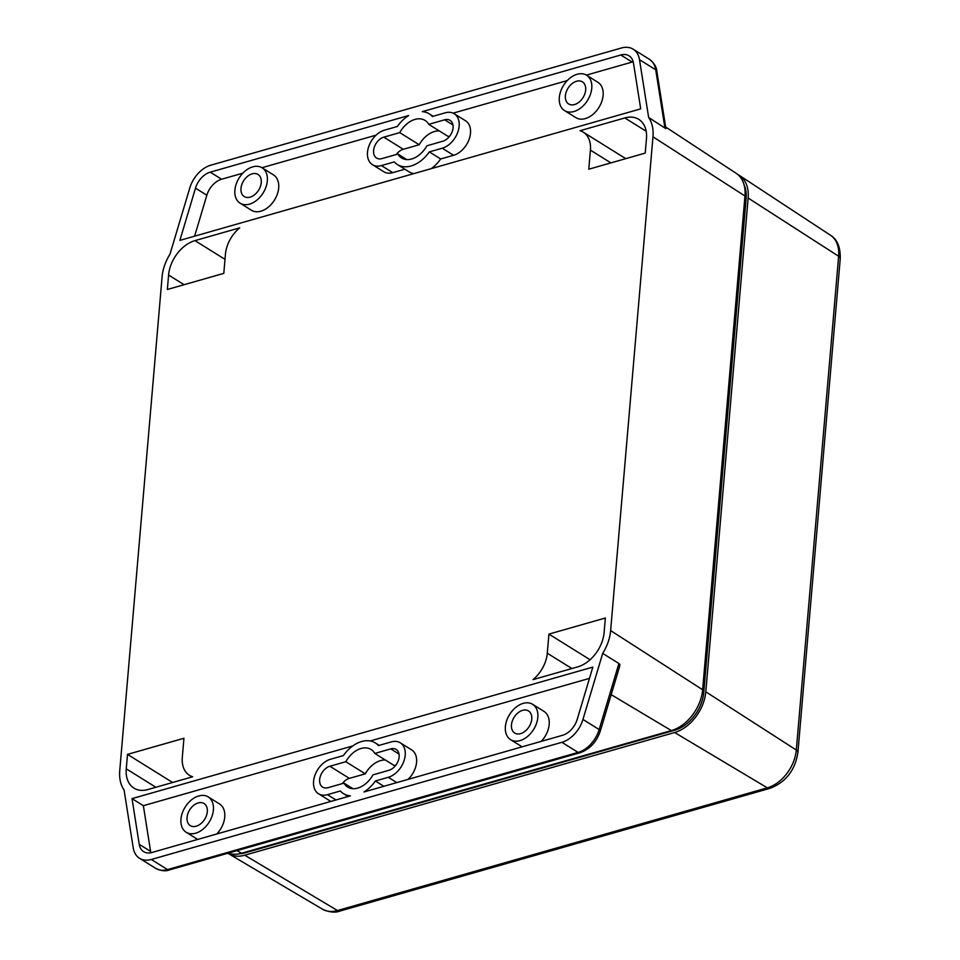 <?xml version="1.0" encoding="UTF-8"?>
<svg xmlns="http://www.w3.org/2000/svg" width="960" height="960" viewBox="0 0 960 960"><rect width="100%" height="100%" fill="white"/><g stroke="black" fill="none" stroke-linecap="round" stroke-linejoin="round"><path stroke-width="1.44" d="M195.588 833.22A20.832 14.16 121.9 0 1 186.168 832.26A20.832 14.16 121.9 0 1 182.292 813.072A20.832 14.16 121.9 0 1 198.78 795.948A20.832 14.16 121.9 0 1 208.2 796.896A20.832 14.16 121.9 0 1 212.064 816.084A20.832 14.16 121.9 0 1 195.588 833.22M197.676 839.436A20.832 14.16 121.9 0 1 197.508 839.34L186.168 832.26M520.008 740.616A20.832 14.16 121.9 0 1 510.588 739.668A20.832 14.16 121.9 0 1 506.724 720.48A20.832 14.16 121.9 0 1 523.2 703.356A20.832 14.16 121.9 0 1 532.62 704.304A20.832 14.16 121.9 0 1 536.484 723.492A20.832 14.16 121.9 0 1 520.008 740.616M522.096 746.844A20.832 14.16 121.9 0 1 521.94 746.736L510.588 739.668M252.708 166.86A20.832 14.16 -58.1 0 0 236.232 183.984A20.832 14.16 -58.1 0 0 240.096 203.172A20.832 14.16 -58.1 0 0 249.516 204.132A20.832 14.16 -58.1 0 0 265.992 186.996A20.832 14.16 -58.1 0 0 262.128 167.808A20.832 14.16 -58.1 0 0 252.708 166.86M240.096 203.172L251.448 210.252A20.832 14.16 -58.1 0 0 260.868 211.2A20.832 14.16 -58.1 0 0 277.344 194.076A20.832 14.16 -58.1 0 0 273.48 174.888L262.128 167.808M411.024 165.984A29.94 20.352 -58.1 0 0 429.312 151.908L440.664 158.976L453.576 155.292A19.788 13.452 -58.1 0 0 469.224 139.02A19.788 13.452 -58.1 0 0 465.552 120.792L454.2 113.724A19.788 13.452 -58.1 0 0 445.26 112.812L432.348 116.496A29.94 20.352 -58.1 0 0 429.156 113.784A29.94 20.352 -58.1 0 0 422.316 111.636L620.796 54.984A18.228 12.384 121.9 0 1 629.04 55.824A18.228 12.384 121.9 0 1 633.48 63.156L640.704 108.864L179.88 240.384L195.492 188.16A18.228 12.384 121.9 0 1 210.24 172.164L408.72 115.512A29.94 20.352 -58.1 0 0 397.344 126.492L384.432 130.176A19.788 13.452 -58.1 0 0 368.772 146.448A19.788 13.452 -58.1 0 0 372.444 164.676A19.788 13.452 -58.1 0 0 381.396 165.576L394.308 161.892A29.94 20.352 -58.1 0 0 397.488 164.616A29.94 20.352 -58.1 0 0 411.024 165.984M431.244 168.636A29.94 20.352 -58.1 0 0 440.664 158.976M577.14 74.268A20.832 14.16 -58.1 0 0 560.652 91.392A20.832 14.16 -58.1 0 0 564.516 110.58A20.832 14.16 -58.1 0 0 573.936 111.528A20.832 14.16 -58.1 0 0 590.424 94.404A20.832 14.16 -58.1 0 0 586.56 75.216A20.832 14.16 -58.1 0 0 577.14 74.268M564.516 110.58L575.868 117.648A20.832 14.16 -58.1 0 0 585.288 118.608A20.832 14.16 -58.1 0 0 601.776 101.484A20.832 14.16 -58.1 0 0 597.9 82.296L586.56 75.216M439.32 130.944A22.128 15.036 -58.1 0 0 434.484 131.52A22.128 15.036 -58.1 0 0 419.208 144.744L399.744 132.624L383.832 137.16A11.976 8.136 -58.1 0 0 374.352 147.012A11.976 8.136 -58.1 0 0 376.572 158.04A11.976 8.136 -58.1 0 0 381.996 158.592L397.908 154.044A22.128 15.036 -58.1 0 0 401.616 157.98A22.128 15.036 -58.1 0 0 426.9 145.776L442.824 141.228A11.976 8.136 -58.1 0 0 452.292 131.376A11.976 8.136 -58.1 0 0 450.072 120.348A11.976 8.136 -58.1 0 0 444.66 119.796L428.736 124.344A22.128 15.036 -58.1 0 0 425.028 120.408A22.128 15.036 -58.1 0 0 415.02 119.4A22.128 15.036 -58.1 0 0 399.744 132.624M574.536 104.544A13.02 8.844 -58.1 0 0 584.844 93.84A13.02 8.844 -58.1 0 0 582.42 81.852A13.02 8.844 -58.1 0 0 576.54 81.252A13.02 8.844 -58.1 0 0 566.232 91.956A13.02 8.844 -58.1 0 0 568.656 103.956A13.02 8.844 -58.1 0 0 574.536 104.544M250.116 197.136A13.02 8.844 -58.1 0 0 260.412 186.432A13.02 8.844 -58.1 0 0 258 174.444A13.02 8.844 -58.1 0 0 252.108 173.844A13.02 8.844 -58.1 0 0 241.812 184.548A13.02 8.844 -58.1 0 0 244.224 196.548A13.02 8.844 -58.1 0 0 250.116 197.136M342.336 783.6A11.976 8.136 121.9 0 1 349.356 778.38L365.28 773.832L345.816 761.712A22.128 15.036 121.9 0 1 361.092 748.488A22.128 15.036 121.9 0 1 371.1 749.496A22.128 15.036 121.9 0 1 374.808 753.432L390.72 748.896A11.976 8.136 121.9 0 1 396.144 749.436A11.976 8.136 121.9 0 1 398.364 760.464A11.976 8.136 121.9 0 1 388.884 770.316L372.972 774.864A22.128 15.036 121.9 0 1 347.688 787.068A22.128 15.036 121.9 0 1 343.98 783.132L328.056 787.68A11.976 8.136 121.9 0 1 322.644 787.128A11.976 8.136 121.9 0 1 320.424 776.1A11.976 8.136 121.9 0 1 329.892 766.248L345.816 761.712M365.28 773.832A22.128 15.036 121.9 0 1 380.544 760.608A22.128 15.036 121.9 0 1 385.392 760.032M522.6 710.34A13.02 8.844 121.9 0 1 528.492 710.94A13.02 8.844 121.9 0 1 530.904 722.928A13.02 8.844 121.9 0 1 520.608 733.632A13.02 8.844 121.9 0 1 514.716 733.044A13.02 8.844 121.9 0 1 512.304 721.044A13.02 8.844 121.9 0 1 522.6 710.34M198.18 802.932A13.02 8.844 121.9 0 1 204.06 803.532A13.02 8.844 121.9 0 1 206.484 815.52A13.02 8.844 121.9 0 1 196.176 826.224A13.02 8.844 121.9 0 1 190.296 825.636A13.02 8.844 121.9 0 1 187.884 813.636A13.02 8.844 121.9 0 1 198.18 802.932M665.652 127.008L736.176 173.316A36.552 24.828 121.9 0 1 744.96 195.996L702.636 689.772A36.552 24.828 121.9 0 1 671.376 730.584L241.512 853.272A36.552 24.828 121.9 0 1 228.18 853.152M664.86 127.584L655.716 69.78A5.208 3.012 -9 0 1 656.844 71.292L665.892 128.664L648.648 117.48L665.892 128.664M652.968 136.8A39.18 26.628 -58.1 0 0 648.648 117.48L639.504 59.676A26.04 17.688 -58.1 0 0 633.18 49.188A26.04 17.688 -58.1 0 0 621.396 48L210.84 165.18A26.04 17.688 -58.1 0 0 189.768 188.028L170.016 254.076A39.18 26.628 -58.1 0 0 162.084 276.9L119.748 770.676A39.18 26.628 -58.1 0 0 124.08 790.008L133.212 847.812A26.04 17.688 -58.1 0 0 139.548 858.288A26.04 17.688 -58.1 0 0 151.32 859.476L561.876 742.308A26.04 17.688 -58.1 0 0 582.948 719.448L602.7 653.4A39.18 26.628 -58.1 0 0 610.632 630.576L652.968 136.8L744.96 195.996M618.912 663.504L619.944 664.584L619.488 666.912L600.336 730.956A5.208 1.428 -163.3 0 0 599.16 729.552L618.912 663.504L602.7 653.4M744.144 185.052A33.852 23.004 121.9 0 1 746.112 198.612L703.776 692.388A33.852 23.004 121.9 0 1 674.82 730.188L244.956 852.876A33.852 23.004 121.9 0 1 239.376 853.788M239.724 227.844A28.644 19.464 -58.1 0 0 225.432 254.28L223.8 273.372L167.352 289.488L168.588 275.052A30.828 20.94 121.9 0 1 194.952 240.624L239.724 227.844M183.936 738.276L127.5 754.38L126.252 768.828A30.828 20.94 -58.1 0 0 133.956 788.136A30.828 20.94 -58.1 0 0 147.9 789.54L192.66 776.772A28.644 19.464 121.9 0 1 189.456 775.32A28.644 19.464 121.9 0 1 182.304 757.368L183.936 738.276M363.996 791.964L562.476 735.312A18.228 12.384 -58.1 0 0 577.224 719.316L592.836 667.104L132.012 798.624L139.236 844.32A18.228 12.384 -58.1 0 0 143.676 851.664A18.228 12.384 -58.1 0 0 151.92 852.492L350.4 795.852A29.94 20.352 121.9 0 1 343.56 793.704A29.94 20.352 121.9 0 1 340.38 790.98L327.456 794.664A19.788 13.452 121.9 0 1 318.516 793.764A19.788 13.452 121.9 0 1 314.844 775.536A19.788 13.452 121.9 0 1 330.492 759.264L343.404 755.58A29.94 20.352 121.9 0 1 375.228 742.872A29.94 20.352 121.9 0 1 378.408 745.584L391.32 741.9A19.788 13.452 121.9 0 1 400.272 742.812A19.788 13.452 121.9 0 1 403.944 761.04A19.788 13.452 121.9 0 1 388.284 777.3L375.372 780.996A29.94 20.352 121.9 0 1 363.996 791.964M429.312 151.908L442.224 148.212A19.788 13.452 -58.1 0 0 457.872 131.952A19.788 13.452 -58.1 0 0 454.2 113.724M588.78 169.212L645.216 153.096L646.464 138.66A30.828 20.94 -58.1 0 0 638.76 119.352A30.828 20.94 -58.1 0 0 624.816 117.936L580.056 130.716A28.644 19.464 121.9 0 1 583.26 132.168A28.644 19.464 121.9 0 1 590.412 150.108L588.78 169.212M532.992 679.632A28.644 19.464 -58.1 0 0 547.284 653.208L548.916 634.104L605.364 618L604.128 632.436A30.828 20.94 121.9 0 1 577.764 666.864L532.992 679.632M397.488 164.616L408.84 171.684A29.94 20.352 -58.1 0 0 413.856 173.604M372.444 164.676L383.796 171.744A19.788 13.452 -58.1 0 0 392.748 172.656L404.844 169.2M194.604 236.184L206.844 195.24A18.228 12.384 121.9 0 1 221.592 179.232L242.832 173.172M261.972 167.712L376.08 135.144M586.392 75.12L632.148 62.064A18.228 12.384 121.9 0 1 633.192 61.812M453.144 113.148L567.264 80.58M449.844 135.996L448.2 136.476L428.736 124.344M419.208 144.744L403.284 149.292A11.976 8.136 -58.1 0 0 396.264 154.512M374.808 753.432L394.26 765.564L395.916 765.084M208.2 796.896L219.552 803.976A20.832 14.16 121.9 0 1 216.804 833.976M532.62 704.304L543.972 711.384A20.832 14.16 121.9 0 1 541.236 741.384M589.464 678.372L370.212 740.952M352.824 745.908L143.364 805.692L150.588 851.4A18.228 12.384 -58.1 0 0 150.876 852.744M330.924 801.408A19.788 13.452 121.9 0 1 329.868 800.832L318.516 793.764M400.272 742.812L411.624 749.88A19.788 13.452 121.9 0 1 407.988 779.412M143.364 805.692L132.012 798.624M352.848 788.664L343.98 783.132M406.788 159.576L397.908 154.044M375.372 780.996L383.88 786.288M172.608 782.496L127.5 754.38M590.076 659.748L548.916 634.104M737.712 174.456A36.456 24.768 121.9 0 1 739.368 175.416A36.456 24.768 121.9 0 1 748.14 198.036L705.804 691.812A36.456 24.768 121.9 0 1 674.628 732.516L244.764 855.204A36.456 24.768 121.9 0 1 228.612 853.752A36.456 24.768 121.9 0 1 227.82 853.248M610.632 630.576L702.636 689.772M237.06 850.608L241.512 853.272M611.184 694.668L671.376 730.584M221.592 179.232L210.24 172.164M632.148 62.064L620.796 54.984M582.948 719.448L599.16 729.552A26.04 17.688 -58.1 0 1 578.088 752.412L561.876 742.308M151.32 859.476L167.532 869.592L578.088 752.412A5.208 3.06 -105.9 0 0 579.924 752.76C589.776 749.292 596.58 742.032 600.336 730.956M169.356 869.94C165.588 871.44 161.052 870.924 155.76 868.392A26.04 17.688 -58.1 0 0 167.532 869.592A5.208 3.06 -105.9 0 0 169.356 869.94L579.924 752.76M656.844 71.292C656.496 66.864 654.012 62.868 649.392 59.292A26.04 17.688 -58.1 0 1 655.716 69.78L639.504 59.676M150.588 851.4L139.236 844.32M349.356 778.38L329.892 766.248M399.024 754.056L390.72 748.896M206.844 195.24L195.492 188.16M452.952 124.968L444.66 119.796M403.284 149.292L383.832 137.16M442.224 148.212L453.576 155.292M381.396 165.576L392.748 172.656M388.284 777.3L396.792 782.604M327.456 794.664L335.964 799.968M155.868 787.272L126.252 768.828M184.092 284.712L168.588 275.052M225 259.344L194.952 240.624M646.164 131.232L624.816 117.936M610.92 162.888L590.412 150.108M571.884 668.532L547.284 653.208M702.444 691.56L703.776 692.388M674.016 729.684L674.82 730.188M744.816 197.796L746.112 198.612M244.308 852.468L244.956 852.876M830.484 235.248A33.864 23.004 121.9 0 1 838.632 256.26A7.812 3.444 4.9 0 1 840.252 258.612C840.48 247.092 837.228 239.304 830.484 235.248L739.368 175.416M748.14 198.036L838.632 256.26L796.308 750.036A7.812 3.444 4.9 0 1 797.916 752.388L840.252 258.612M705.804 691.812L796.308 750.036A33.864 23.004 121.9 0 1 767.34 787.848A7.812 4.584 74.1 0 0 769.992 788.328C785.844 782.208 795.156 770.22 797.916 752.388M674.628 732.516L767.34 787.848L337.476 910.536A7.812 4.584 74.1 0 0 340.128 911.004L769.992 788.328M244.764 855.204L337.476 910.536A33.864 23.004 121.9 0 1 322.476 909.18L228.612 853.752M155.76 868.392L139.548 858.288M649.392 59.292L633.18 49.188M429.156 113.784L433.152 116.268M343.56 793.704L348.072 796.512M375.228 742.872L379.224 745.356M192.06 776.94L189.456 775.32M625.764 158.652L583.26 132.168M340.128 911.004C335.124 912.924 329.244 912.312 322.476 909.18"/></g></svg>
